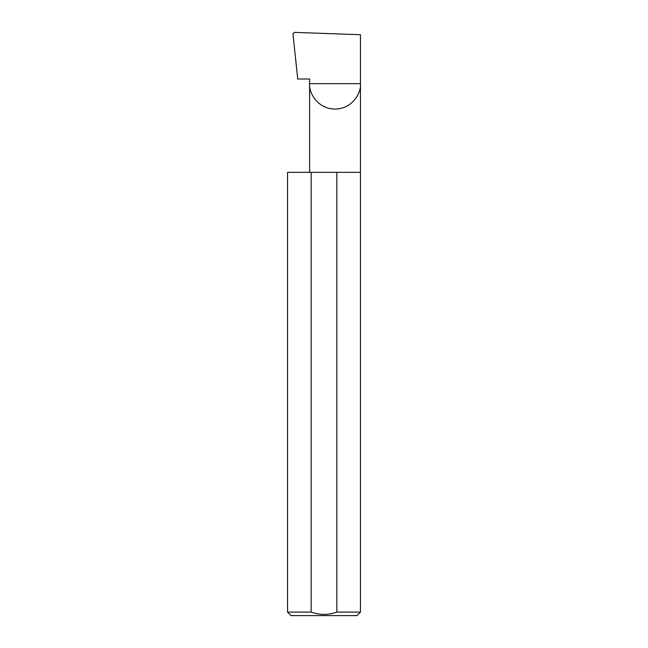 <?xml version="1.0" encoding="UTF-8"?>
<svg xmlns="http://www.w3.org/2000/svg" width="648" height="648" viewBox="0 0 648 648"><rect width="100%" height="100%" fill="white"/><g stroke="black" fill="none" stroke-linecap="round" stroke-linejoin="round"><path stroke-width="0.97" d="M309.614 172.328L309.614 83.673L360.45 83.673L360.45 34.709L294.451 32.4L292.985 33.907L297.724 79.007L309.614 79.007L309.614 83.673C308.594 91.101 316.224 108.743 335.032 109.091C353.849 108.743 361.479 91.101 360.45 83.673L360.45 612.101L356.951 615.6L291.049 615.6L287.55 612.101L311.17 612.101C319.715 615.179 328.269 615.179 336.83 612.101L360.45 612.101M336.83 612.101L336.83 172.328L360.45 172.328M287.55 612.101L287.55 172.328L311.17 172.328L311.17 612.101M336.83 172.328L311.17 172.328"/></g></svg>
